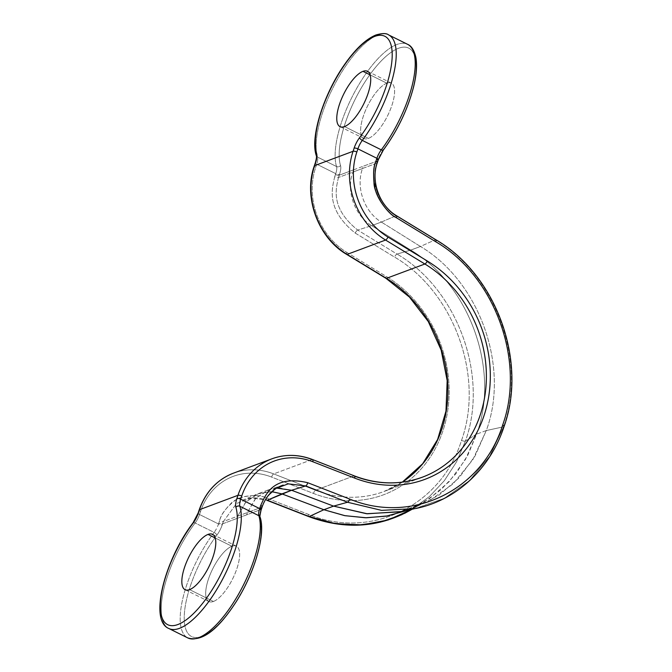 <?xml version="1.0" encoding="UTF-8"?>
<svg xmlns="http://www.w3.org/2000/svg" width="672" height="672" viewBox="0 0 672 672"><rect width="100%" height="100%" fill="white"/><g stroke="black" fill="none" stroke-linecap="round" stroke-linejoin="round"><path stroke-width="0.5" stroke-dasharray="3.36 2.52" d="M344.509 126.563L368.374 138.407A30.895 11.147 116.4 0 1 363.871 138.474A30.895 11.147 116.4 0 1 365.282 110.989A30.895 11.147 116.4 0 1 386.845 83.194L370.163 74.911L386.845 83.194A30.895 11.147 116.4 0 1 391.356 83.126A30.895 11.147 116.4 0 1 389.936 110.62A30.895 11.147 116.4 0 1 368.374 138.407L344.509 126.563M378.311 159.718A2.915 0.974 18.5 0 1 377.983 159.995L377.698 160.843L339.234 175.199L339.52 174.35A14.574 5.258 -63.6 0 0 340.519 165.472A69.964 25.234 116.4 0 1 368.861 76.129A69.964 25.234 116.4 0 1 415.372 58.775A69.964 25.234 116.4 0 1 383.477 149.436A14.574 5.258 -63.6 0 0 377.983 159.995L377.698 160.843A2.915 0.974 -161.4 0 0 378.025 160.558M386.845 83.194A30.895 11.147 -63.6 0 0 363.359 116.122A30.895 11.147 -63.6 0 0 368.374 138.407A30.895 11.147 -63.6 0 0 391.868 105.479A30.895 11.147 -63.6 0 0 386.845 83.194M377.261 162.842A2.915 0.974 18.6 0 1 376.925 163.136L377.698 160.843L376.925 163.136L362.519 168.496L363.308 166.211L377.698 160.843M353.623 169.823L363.308 166.211L362.519 168.496L352.834 172.116L353.623 169.823L352.834 172.116L338.47 177.492L339.234 175.199L353.623 169.823M339.234 175.199L338.47 177.492A2.915 0.974 18.6 0 1 334.69 176.786L335.454 174.485A2.915 0.974 -161.5 0 0 339.234 175.199L339.52 174.35A2.915 0.974 18.5 0 1 335.74 173.645L335.454 174.485A2.915 0.974 -161.5 0 0 339.234 175.199M339.52 174.35A14.574 5.258 -63.6 0 0 340.519 165.472A2.915 2.545 -17.3 0 1 336.538 166.538A11.659 4.208 116.4 0 1 335.74 173.645A2.915 0.974 -161.5 0 0 339.52 174.35M223.356 521.531L236.628 503.429L251.706 497.969L267.313 500.245L251.756 497.96L236.687 503.395L223.356 521.531L261.811 507.175L261.047 509.477A2.915 0.974 18.5 0 0 261.374 509.191A2.915 0.974 18.5 0 1 261.047 509.477L261.811 507.175L247.405 512.534L246.658 514.844L247.405 512.534L237.72 516.146L236.972 518.456L237.72 516.146L223.356 521.531L222.583 523.832A2.915 0.974 18.4 0 1 218.803 523.127L219.568 520.825A2.915 0.974 -161.6 0 0 223.356 521.531L222.583 523.832A2.915 0.974 18.4 0 1 218.803 523.127L218.526 523.967A2.915 0.974 -161.5 0 0 222.306 524.672L222.583 523.832L236.972 518.456L261.047 509.477L260.761 510.317A14.574 5.258 -63.6 0 0 259.762 519.196A69.964 25.234 116.4 0 1 231.42 608.538A69.964 25.234 116.4 0 1 184.918 625.892A69.964 25.234 116.4 0 1 216.804 535.231A69.964 25.234 -63.6 0 0 184.918 625.892A69.964 25.234 -63.6 0 0 231.42 608.538A69.964 25.234 -63.6 0 0 259.762 519.196A14.574 5.258 116.4 0 1 260.761 510.317L261.047 509.477L236.972 518.456L222.583 523.832L222.306 524.672A14.574 5.258 116.4 0 1 216.804 535.231A2.915 1.243 36.9 0 0 214.124 532.409L195.132 522.984A11.659 4.208 -63.6 0 0 199.534 514.534L200.584 511.392A67.049 58.355 -110.5 0 1 271.673 477.103L313.522 493.458A121.951 106.142 69.5 0 0 442.84 431.096A121.951 106.142 69.5 0 0 386.156 276.368L346.853 252.42A2.915 0.966 -58.6 0 0 346.676 254.402A2.915 0.966 121.4 0 1 346.853 252.42A67.049 58.355 -110.5 0 1 315.697 167.353A2.915 0.974 18.5 0 1 314.278 165.925A2.915 0.974 -161.5 0 0 315.697 167.353L316.747 164.212A2.915 0.974 18.5 0 1 315.328 162.784A2.915 0.974 -161.5 0 0 316.747 164.212A11.659 4.208 -63.6 0 0 317.545 157.105A2.915 2.545 -17.3 0 1 316.31 155.702A2.915 2.545 162.7 0 0 317.545 157.105L336.538 166.538A72.878 26.284 116.4 0 1 357.823 86.386A72.878 26.284 116.4 0 1 407.593 44.327A72.878 26.284 -63.6 0 0 357.823 86.386A72.878 26.284 -63.6 0 0 336.538 166.538A2.915 2.545 162.7 0 0 340.519 165.472A69.964 25.234 116.4 0 1 368.861 76.129A69.964 25.234 116.4 0 1 415.372 58.775A69.964 25.234 116.4 0 1 383.477 149.436A2.915 1.243 -143.1 0 1 383.376 149.982M383.477 149.436A14.574 5.258 -63.6 0 0 377.983 159.995M218.803 523.127L218.526 523.967L199.534 514.534A2.915 0.974 18.5 0 1 198.114 513.106A2.915 0.974 -161.5 0 0 199.534 514.534L218.526 523.967A11.659 4.208 116.4 0 1 214.124 532.409A2.915 1.243 -143.1 0 1 216.804 535.231A14.574 5.258 -63.6 0 0 222.306 524.672A2.915 0.974 18.5 0 1 218.526 523.967A11.659 4.208 116.4 0 1 214.124 532.409L195.132 522.984A72.878 26.284 -63.6 0 0 168.832 628.496A72.878 26.284 116.4 0 1 195.132 522.984A2.915 1.243 36.9 0 0 193.04 522.841A2.915 1.243 -143.1 0 1 195.132 522.984A11.659 4.208 -63.6 0 0 199.534 514.534L200.584 511.392A67.049 58.355 -110.5 0 1 271.673 477.103A2.915 1.134 111.3 0 1 273.672 473.903L315.521 490.258L273.672 473.903L312.136 459.547L353.984 475.902L312.136 459.547L273.672 473.903A2.915 1.134 -68.7 0 0 271.673 477.103L313.522 493.458A121.951 106.142 69.5 0 0 442.84 431.096A121.951 106.142 69.5 0 0 386.156 276.368A2.915 0.966 -58.6 0 0 385.988 278.351A2.915 0.966 121.4 0 1 386.156 276.368L346.853 252.42A67.049 58.355 -110.5 0 1 315.697 167.353L316.747 164.212A11.659 4.208 -63.6 0 0 317.545 157.105A72.878 26.284 116.4 0 1 338.831 76.952A72.878 26.284 116.4 0 1 388.592 34.894A72.878 26.284 -63.6 0 0 338.831 76.952A72.878 26.284 -63.6 0 0 317.545 157.105L336.538 166.538A11.659 4.208 116.4 0 1 335.74 173.645L335.454 174.485M189.571 589.621L213.436 601.474A30.895 11.147 116.4 0 1 208.925 601.541A30.895 11.147 116.4 0 1 210.344 574.056A30.895 11.147 116.4 0 1 231.907 546.26L215.225 537.978L231.907 546.26A30.895 11.147 116.4 0 1 236.418 546.193A30.895 11.147 116.4 0 1 234.998 573.686A30.895 11.147 116.4 0 1 213.436 601.474L189.571 589.621M213.436 601.474A30.895 11.147 116.4 0 1 208.412 579.188A30.895 11.147 116.4 0 1 231.907 546.26A30.895 11.147 116.4 0 1 236.922 568.546A30.895 11.147 116.4 0 1 213.436 601.474M305.684 485.932L288.12 483.882L276.1 488.401L266.666 497.465L261.811 507.175A2.915 0.974 -161.6 0 0 262.147 506.881M214.124 532.409A72.878 26.284 -63.6 0 0 187.824 637.93A72.878 26.284 116.4 0 1 214.124 532.409M260.106 517.121A2.915 2.545 -17.3 0 1 259.762 519.196M200.584 511.392A2.915 0.974 18.5 0 1 199.164 509.964A2.915 0.974 -161.5 0 0 200.584 511.392M316.747 164.212L335.74 173.645L316.747 164.212M334.69 176.786C332.371 187.589 325.13 208.9 355.236 233.092L394.531 257.082C453.6 291.362 484.663 376.186 461.521 440.378C441.269 505.907 370.44 540.187 308.448 514.382L266.574 498.07C259.258 494.012 241.206 494.92 234.142 501.203C225.624 508.208 220.769 514.744 219.568 520.825C220.794 515.735 224.431 510.132 230.479 504.025C236.326 496.364 257.342 492.845 266.574 498.07L308.448 514.382C370.44 540.187 441.269 505.907 461.521 440.378C484.663 376.177 453.592 291.362 394.531 257.082L355.236 233.092C325.13 208.9 332.371 187.589 334.69 176.786M402.326 482.126L383.93 491.526A119.036 103.606 -110.5 0 0 402.368 482.118A119.036 103.606 -110.5 0 1 383.93 491.526A119.036 103.606 -110.5 0 1 315.521 490.258A2.915 1.134 -68.7 0 0 313.522 493.458A2.915 1.134 111.3 0 1 315.521 490.258L353.984 475.902A119.036 103.606 69.5 0 0 422.394 477.179L383.93 491.526A119.036 103.606 -110.5 0 1 315.521 490.258L353.984 475.902A2.915 1.134 111.3 0 1 354.388 475.894M273.672 473.903A69.964 60.892 69.5 0 0 233.47 473.155A69.964 60.892 -110.5 0 1 273.672 473.903M271.933 458.808A69.964 60.892 -110.5 0 1 312.136 459.547A2.915 1.134 111.3 0 1 312.539 459.539M271.866 491.669L258.569 493.542L245.834 502.076L237.72 516.146L245.398 502.555L257.418 493.987L269.48 491.593L281.904 493.886M276.629 488.09L269.548 489.485L255.998 497.952L247.405 512.534L255.511 498.464L268.254 489.93L279.787 487.981L291.589 490.266M261.811 507.175L266.692 497.423L276.226 488.317M347.533 502.244L381.57 510.367L415.548 508.528L444.368 498.322L469.56 480.547L489.678 456.238L503.588 426.779L486.276 430.559L472.794 459.766L452.97 484L428.064 501.698L399.378 511.879M414.204 508.805L444.377 498.313L469.568 480.547L489.686 456.238L503.588 426.779A2.915 0.974 -161.5 0 0 504.092 426.443A2.915 0.974 18.5 0 1 503.588 426.779C527.209 361.376 495.65 274.823 435.355 239.77C495.65 274.831 527.201 361.368 503.588 426.779L486.276 430.559C509.956 367.038 479.632 281.526 420.437 246.473L435.355 239.77L420.437 246.473L381.335 222.054L396.077 215.762L435.355 239.77L396.077 215.762C389.021 212.646 377.462 197.677 376.118 187.849C374.195 176.392 374.464 168.151 376.925 163.136C375.01 167.521 374.438 174.157 375.194 183.053C374.976 192.822 387.114 211.907 396.077 215.762L381.335 222.054C364.417 211.974 355.547 187.421 362.519 168.496L376.925 163.136M435.876 239.753A2.915 0.958 -58.6 0 0 435.355 239.77M352.834 172.116L362.519 168.496C355.547 187.421 364.417 211.974 381.335 222.054L371.65 225.666C354.732 215.586 345.862 191.033 352.834 172.116C345.862 191.033 354.732 215.586 371.65 225.666L357.714 230.084C329.566 207.497 336.311 187.589 338.47 177.492L352.834 172.116M338.47 177.492C336.311 187.589 329.566 207.497 357.714 230.084L397.026 254.075A2.915 0.958 -58.6 0 0 394.531 257.082A2.915 0.958 121.4 0 1 397.026 254.075L357.714 230.084L371.65 225.666L410.752 250.085L397.026 254.075L410.752 250.085C469.946 285.138 500.279 370.65 476.591 434.171L465.444 441.017C489.014 375.539 457.304 289.044 397.026 254.075C457.304 289.036 489.023 375.547 465.444 441.017A2.915 0.974 18.5 0 1 461.521 440.378A2.915 0.974 -161.5 0 0 465.444 441.017L456.49 461.941L444.385 480.606L429.484 496.516L412.171 509.225M355.236 233.092A2.915 0.958 121.4 0 1 357.714 230.084M404.611 513.366L401.94 514.651M357.848 525.109L353.942 525.168M308.734 516.592A2.915 1.134 111.3 0 1 308.717 516.592A2.915 1.134 111.3 0 1 308.448 514.382A2.915 1.134 -68.7 0 0 308.717 516.583M407.795 510.132L423.713 502.345L441.008 489.703L455.893 473.76L467.863 455.062L476.591 434.171L465.444 441.017L456.456 461.975L444.335 480.682L429.383 496.6L412.028 509.309L423.83 502.27M266.843 500.27A2.915 1.134 111.3 0 1 266.574 498.07M400.823 511.577L415.64 507.217L438.95 495.205L459.035 477.884L475.062 455.977L486.276 430.559L476.591 434.171L465.377 459.589L449.35 481.496L429.265 498.826L405.955 510.829M486.276 430.559L476.591 434.171C500.279 370.65 469.946 285.138 410.752 250.085L420.437 246.473C479.632 281.526 509.956 367.038 486.276 430.559M410.752 250.085L420.437 246.473L381.335 222.054L371.65 225.666L410.752 250.085M340.007 126.63L363.871 138.474M367.492 71.274L391.356 83.126M185.069 589.697L208.925 601.541M212.554 534.341L236.418 546.193M242.39 500.287C250.228 497.095 258.384 497.095 266.86 500.279M242.323 500.312L257.065 494.138M267.901 490.073L258.216 493.685M283.072 485.108L269.195 489.619M407.87 510.115L415.792 507.158"/><path stroke-width="1.01" d="M315.655 162.498A14.574 5.258 -63.6 0 0 316.655 153.619A69.964 25.234 116.4 0 1 344.996 64.285A69.964 25.234 116.4 0 1 391.507 46.922A69.964 25.234 116.4 0 1 359.621 137.592A14.574 5.258 -63.6 0 0 354.119 148.151L353.069 151.292L314.605 165.64L315.655 162.498A2.915 0.974 -161.5 0 0 315.328 162.784A2.915 0.974 18.5 0 1 315.655 162.498L314.605 165.64A2.915 0.974 -161.5 0 0 314.278 165.925A2.915 0.974 18.5 0 1 314.605 165.64A69.964 60.892 69.5 0 0 347.113 254.402A2.915 0.966 121.4 0 1 346.676 254.402A2.915 0.966 -58.6 0 0 347.113 254.402A69.964 60.892 -110.5 0 1 314.605 165.64L353.069 151.292A69.964 60.892 69.5 0 0 385.577 240.047L347.113 254.402L386.425 278.351A2.915 0.966 121.4 0 1 385.988 278.351A2.915 0.966 -58.6 0 0 386.425 278.351L424.889 264.004L385.577 240.047A69.964 60.892 -110.5 0 1 353.069 151.292A2.915 0.974 18.5 0 1 356.849 151.998A67.049 58.355 69.5 0 0 388.004 237.056A2.915 0.966 121.4 0 1 385.577 240.047L347.113 254.402L386.425 278.351A119.036 103.606 -110.5 0 1 447.527 380.478A119.036 103.606 -110.5 0 1 402.368 482.118A119.036 103.606 -110.5 0 0 447.527 380.478A119.036 103.606 -110.5 0 0 386.425 278.351L424.889 264.004L385.577 240.047A2.915 0.966 -58.6 0 0 388.004 237.056L427.308 261.005A121.951 106.142 -110.5 0 1 483.991 415.741A121.951 106.142 -110.5 0 1 354.673 478.103L312.824 461.748A67.049 58.355 69.5 0 0 241.735 496.037L240.677 499.178L259.678 508.612L260.719 505.47C265.272 495.768 272.32 474.365 307.726 482.714L349.6 499.019C411.499 524.815 482.387 490.627 502.673 425.015C525.79 360.914 494.827 276.074 435.683 241.727L396.388 217.728C388.828 214.393 376.438 198.374 374.993 187.866C372.926 175.602 373.204 166.79 375.841 161.423A2.915 0.974 18.6 0 1 377.261 162.842L378.025 160.558A2.915 0.974 -161.4 0 0 376.606 159.13L376.891 158.29A2.915 0.974 18.5 0 1 378.311 159.718A2.915 0.974 -161.5 0 0 376.891 158.29A11.659 4.208 116.4 0 1 381.293 149.839A72.878 26.284 -63.6 0 0 407.593 44.327A72.878 26.284 116.4 0 1 381.293 149.839A2.915 1.243 36.9 0 0 383.376 149.982A2.915 1.243 -143.1 0 1 381.293 149.839L362.3 140.406A11.659 4.208 -63.6 0 0 357.899 148.856L376.891 158.29A11.659 4.208 116.4 0 1 381.293 149.839L362.3 140.406A11.659 4.208 -63.6 0 0 357.899 148.856A2.915 0.974 -161.5 0 0 354.119 148.151A14.574 5.258 116.4 0 1 359.621 137.592A2.915 1.243 36.9 0 0 362.3 140.406A2.915 1.243 -143.1 0 1 359.621 137.592A69.964 25.234 -63.6 0 0 391.507 46.922A69.964 25.234 -63.6 0 0 344.996 64.285A69.964 25.234 -63.6 0 0 316.655 153.619A2.915 2.545 162.7 0 0 316.31 155.702A2.915 2.545 -17.3 0 1 316.655 153.619A14.574 5.258 116.4 0 1 315.655 162.498M362.989 71.341A30.895 11.147 -63.6 0 0 339.494 104.269A30.895 11.147 -63.6 0 0 344.509 126.563A30.895 11.147 -63.6 0 0 368.004 93.635A30.895 11.147 -63.6 0 0 362.989 71.341A30.895 11.147 -63.6 0 0 341.418 99.137A30.895 11.147 -63.6 0 0 340.007 126.63A30.895 11.147 -63.6 0 0 344.509 126.563A30.895 11.147 -63.6 0 0 366.072 98.767A30.895 11.147 -63.6 0 0 367.492 71.274A30.895 11.147 -63.6 0 0 362.989 71.341L370.163 74.911L362.989 71.341M377.698 160.843A2.915 0.974 -161.4 0 0 378.025 160.558A2.915 0.974 -161.4 0 0 376.606 159.13L375.841 161.423L376.891 158.29L357.899 148.856L356.849 151.998A2.915 0.974 -161.5 0 0 353.069 151.292L354.119 148.151A2.915 0.974 18.5 0 1 357.899 148.856L356.849 151.998A67.049 58.355 69.5 0 0 388.004 237.056L427.308 261.005A2.915 0.966 121.4 0 1 424.889 264.004A2.915 0.966 -58.6 0 0 427.308 261.005A121.951 106.142 -110.5 0 1 483.991 415.741A121.951 106.142 -110.5 0 1 354.673 478.103A2.915 1.134 -68.7 0 0 354.388 475.894A2.915 1.134 -68.7 0 0 353.984 475.902A119.036 103.606 69.5 0 0 422.394 477.179A119.036 103.606 69.5 0 0 486.377 377.815A119.036 103.606 69.5 0 0 424.889 264.004A119.036 103.606 69.5 0 1 486.377 377.815A119.036 103.606 69.5 0 1 422.394 477.179C400.344 485.159 377.672 484.73 354.388 475.894A2.915 1.134 111.3 0 1 354.673 478.103L312.824 461.748A2.915 1.134 -68.7 0 0 312.539 459.539A2.915 1.134 -68.7 0 0 312.136 459.547A69.964 60.892 69.5 0 0 271.933 458.808A69.964 60.892 69.5 0 0 237.955 495.323A2.915 0.974 18.5 0 1 241.735 496.037L240.677 499.178A2.915 0.974 -161.5 0 0 236.897 498.473L237.955 495.323L199.492 509.678L198.442 512.82A14.574 5.258 116.4 0 1 192.94 523.379A69.964 25.234 -63.6 0 0 161.053 614.04A69.964 25.234 -63.6 0 0 207.556 596.686A69.964 25.234 -63.6 0 0 235.897 507.352A14.574 5.258 116.4 0 1 236.897 498.473L237.955 495.323L199.492 509.678L198.442 512.82A14.574 5.258 116.4 0 1 192.94 523.379A2.915 1.243 -143.1 0 1 193.04 522.841A2.915 1.243 36.9 0 0 192.94 523.379A69.964 25.234 -63.6 0 0 161.053 614.04A69.964 25.234 -63.6 0 0 207.556 596.686A69.964 25.234 -63.6 0 0 235.897 507.352A2.915 2.545 -17.3 0 1 239.879 506.276A72.878 26.284 116.4 0 1 218.593 586.438A72.878 26.284 116.4 0 1 168.832 628.496A72.878 26.284 -63.6 0 0 218.593 586.438A72.878 26.284 -63.6 0 0 239.879 506.276A2.915 2.545 162.7 0 0 235.897 507.352A14.574 5.258 116.4 0 1 236.897 498.473A2.915 0.974 18.5 0 1 240.677 499.178A11.659 4.208 -63.6 0 0 239.879 506.276L258.871 515.71A11.659 4.208 116.4 0 1 259.678 508.612L259.955 507.763A2.915 0.974 18.5 0 1 261.374 509.191L262.139 506.89C266.078 495.835 273.109 488.552 283.214 485.05M377.983 159.995A2.915 0.974 -161.5 0 0 378.311 159.718L378.025 160.558M378.311 159.718L383.376 149.982A2.915 1.243 36.9 0 0 383.477 149.436M402.326 482.126L422.713 463.688L437.615 439.48L445.973 411.138L447.182 380.612L441.143 350.028L428.257 321.518L409.433 297.066L385.988 278.351L346.676 254.402C318.083 237.812 303.131 196.988 314.278 165.925L315.328 162.784C316.436 158.743 316.772 156.383 316.31 155.702C309.868 137.332 323.803 93.786 344.761 64.226C355.622 48.77 366.03 39.018 375.984 34.961C382.334 33.146 386.543 33.13 388.592 34.894A72.878 26.284 116.4 0 1 362.3 140.406A72.878 26.284 -63.6 0 0 388.592 34.894L407.593 44.327C411.466 45.881 414.229 50.257 415.876 57.456C417.262 65.318 416.48 75.205 413.54 87.108C407.61 109.62 397.555 130.578 383.376 149.982M189.571 589.621A30.895 11.147 116.4 0 1 184.556 567.336A30.895 11.147 116.4 0 1 208.043 534.408A30.895 11.147 116.4 0 1 213.066 556.702A30.895 11.147 116.4 0 1 189.571 589.621A30.895 11.147 -63.6 0 0 211.134 561.834A30.895 11.147 -63.6 0 0 212.554 534.341A30.895 11.147 -63.6 0 0 208.043 534.408A30.895 11.147 -63.6 0 0 186.48 562.204A30.895 11.147 -63.6 0 0 185.069 589.697A30.895 11.147 -63.6 0 0 189.571 589.621M215.225 537.978L208.043 534.408L215.225 537.978M262.147 506.881A2.915 0.974 -161.6 0 0 260.719 505.47L259.955 507.763A2.915 0.974 18.5 0 1 261.374 509.191L261.097 510.031A2.915 0.974 -161.5 0 0 259.678 508.612A2.915 0.974 18.5 0 1 261.097 510.031A2.915 0.974 -161.5 0 1 260.761 510.317M259.762 519.196A2.915 2.545 162.7 0 0 258.871 515.71A2.915 2.545 -17.3 0 1 260.106 517.121C259.552 517.936 259.879 515.567 261.097 510.031M354.388 475.894L312.539 459.539A2.915 1.134 111.3 0 1 312.824 461.748A67.049 58.355 69.5 0 0 241.735 496.037A2.915 0.974 -161.5 0 0 237.955 495.323A69.964 60.892 -110.5 0 1 271.933 458.808L233.47 473.155A69.964 60.892 69.5 0 0 199.492 509.678A69.964 60.892 -110.5 0 1 233.47 473.155C216.947 479.699 205.514 491.963 199.164 509.964A2.915 0.974 18.5 0 1 199.492 509.678A2.915 0.974 -161.5 0 0 199.164 509.964L198.114 513.106A2.915 0.974 18.5 0 1 198.442 512.82A2.915 0.974 -161.5 0 0 198.114 513.106L193.04 522.841C164.783 559.658 148.747 620.516 168.832 628.496L187.824 637.93A72.878 26.284 -63.6 0 0 237.586 595.862A72.878 26.284 -63.6 0 0 258.871 515.71A11.659 4.208 116.4 0 1 259.678 508.612L240.677 499.178A11.659 4.208 -63.6 0 0 239.879 506.276L258.871 515.71A72.878 26.284 116.4 0 1 237.586 595.862A72.878 26.284 116.4 0 1 187.824 637.93C201.844 642.163 218.03 629.983 236.41 601.39C254.864 572.2 265.927 534.106 260.106 517.121M276.226 488.317L288.221 483.865L305.684 485.932L291.589 490.266L267.313 500.245L281.904 493.886L271.866 491.669M399.378 511.879L366.568 513.727L333.564 506.117L291.589 490.266L305.684 485.932A2.915 1.134 -68.7 0 0 307.726 482.714A2.915 1.134 111.3 0 1 305.684 485.932L347.533 502.244L333.564 506.117L291.589 490.266L276.629 488.09M305.684 485.932L347.533 502.244A2.915 1.134 -68.7 0 0 349.6 499.019L307.726 482.714C272.32 474.365 265.272 495.768 260.719 505.47A2.915 0.974 18.4 0 1 261.811 507.175M353.942 525.168L331.414 522.976L309.204 516.55L323.879 509.729L333.564 506.117L347.533 502.244L381.578 510.376L415.565 508.536C456.17 500.497 490.308 468.787 504.092 426.443A2.915 0.974 -161.5 0 0 502.673 425.015C482.378 490.627 411.499 524.815 349.6 499.019A2.915 1.134 111.3 0 1 347.533 502.244M435.355 239.77A2.915 0.958 121.4 0 1 435.868 239.744A2.915 0.958 121.4 0 1 435.683 241.727C494.827 276.074 525.798 360.906 502.673 425.015A2.915 0.974 18.5 0 1 504.092 426.443C527.654 360.982 496.121 274.772 435.859 239.744L396.564 215.746A2.915 0.958 121.4 0 1 396.388 217.728L435.683 241.727A2.915 0.958 -58.6 0 0 435.876 239.753M376.925 163.136A2.915 0.974 -161.4 0 0 375.841 161.423C373.792 166.11 373.178 173.208 374.002 182.725C373.775 193.183 386.795 213.604 396.388 217.728A2.915 0.958 -58.6 0 0 396.077 215.762A2.915 0.958 121.4 0 1 396.572 215.754C379.571 205.926 370.583 181.247 377.252 162.851M412.171 509.225L404.611 513.366M401.94 514.651L380.495 522.102L357.848 525.109M412.163 509.225L388.105 520.002L362.275 524.874L335.605 523.698L309.204 516.55A2.915 1.134 111.3 0 1 308.734 516.592L266.86 500.279M291.589 490.266L281.904 493.886L323.879 509.729L345.055 515.701L366.475 517.784L387.551 515.911L407.795 510.132M281.904 493.886L323.879 509.729L309.204 516.55L267.313 500.245A2.915 1.134 111.3 0 1 266.843 500.27M308.717 516.583A2.915 1.134 -68.7 0 0 309.204 516.55L267.313 500.245M405.955 510.829L386.089 516.172L365.476 517.776L344.551 515.609L323.879 509.729L333.564 506.117L367.315 513.786L400.823 511.577M271.933 458.808C285.163 454.028 298.696 454.272 312.539 459.539M283.072 485.108L282.391 485.335M414.204 508.805L399.571 511.837M412.087 509.275C379.798 527.713 345.341 530.158 308.734 516.592M406.106 510.77L407.87 510.115"/></g></svg>
